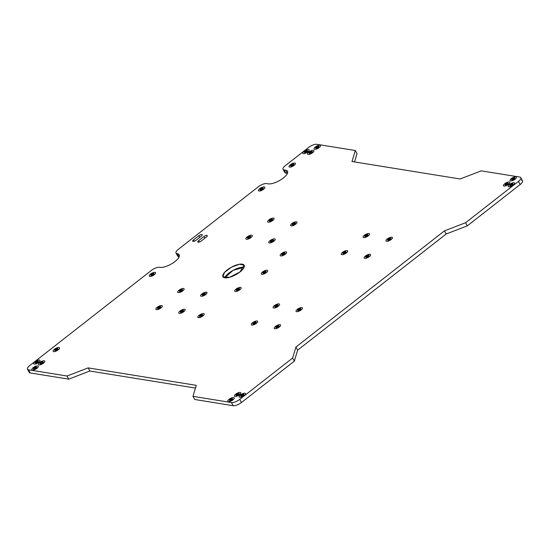 <?xml version="1.0" encoding="UTF-8"?>
<svg xmlns="http://www.w3.org/2000/svg" width="550" height="550" viewBox="0 0 550 550"><rect width="100%" height="100%" fill="white"/><g stroke="black" fill="none" stroke-linecap="round" stroke-linejoin="round"><path stroke-width="0.82" d="M285.381 165.612L308.529 147.503A6.641 2.393 151.5 0 1 316.834 144.306A6.641 2.393 -28.5 0 0 308.529 147.503L285.381 165.612A6.641 2.393 -28.5 0 0 284.075 169.929A6.641 2.393 151.5 0 1 283.044 169.338A6.641 2.393 151.5 0 1 285.381 165.612M357.026 153.663L354.53 161.934L357.026 153.663L355.321 150.521L316.834 144.306L355.321 150.521L357.026 153.663M521.469 180.201A6.641 2.393 151.5 0 1 520.163 184.525L467.308 225.864L446.174 233.998L297.646 350.157L294.326 361.158L241.471 402.497A6.641 2.393 151.5 0 1 233.166 405.694L194.679 399.479L233.166 405.694A6.641 2.393 -28.5 0 0 241.471 402.497L294.326 361.158L297.646 350.157L446.174 233.998L467.308 225.864L520.163 184.525A6.641 2.393 -28.5 0 0 522.5 180.792L520.795 177.65A6.641 2.393 151.5 0 1 518.457 181.383A6.641 2.393 -28.5 0 0 519.764 177.059L481.277 170.851L460.144 178.977L352 161.521L355.321 150.521L352 161.521L460.144 178.977L481.277 170.851L519.764 177.059A6.641 2.393 151.5 0 1 520.795 177.65M283.044 169.338L284.749 172.48A6.641 2.393 -28.5 0 0 285.78 173.071L287.368 173.333A12.072 4.345 151.5 0 1 287.451 173.346A12.072 4.345 -28.5 0 0 287.368 173.333L285.78 173.071L284.075 169.929L285.663 170.191A12.072 4.345 151.5 0 1 283.291 178.049A12.072 4.345 151.5 0 1 268.194 183.851L266.599 183.597A6.641 2.393 -28.5 0 0 258.294 186.794L178.358 249.315A6.641 2.393 -28.5 0 0 177.052 253.633L177.368 253.688A12.072 4.345 151.5 0 1 174.996 261.546A12.072 4.345 151.5 0 1 159.899 267.355L159.576 267.3A6.641 2.393 -28.5 0 0 151.271 270.497L29.837 365.475A6.641 2.393 -28.5 0 0 28.531 369.799A6.641 2.393 151.5 0 1 27.5 369.208L29.205 372.35A6.641 2.393 -28.5 0 0 30.236 372.941L68.722 379.149L89.856 371.023L195.47 388.066L89.856 371.023L68.722 379.149L30.236 372.941A6.641 2.393 151.5 0 1 29.274 371.161M27.5 369.208A6.641 2.393 151.5 0 1 29.837 365.475L151.271 270.497A6.641 2.393 151.5 0 1 159.576 267.3L159.899 267.355A12.072 4.345 -28.5 0 0 172.954 263.003A12.072 4.345 -28.5 0 0 179.238 254.76A12.072 4.345 -28.5 0 0 177.368 253.688L179.073 256.829L177.052 253.633A6.641 2.393 151.5 0 1 176.021 253.048L177.726 256.19A6.641 2.393 -28.5 0 0 178.757 256.774L179.073 256.829A12.072 4.345 151.5 0 1 179.156 256.843A12.072 4.345 -28.5 0 0 179.073 256.829L178.757 256.774A6.641 2.393 151.5 0 1 177.794 255.001M176.021 253.048A6.641 2.393 151.5 0 1 178.358 249.315L258.294 186.794A6.641 2.393 151.5 0 1 266.599 183.597L268.194 183.851A12.072 4.345 -28.5 0 0 281.249 179.499A12.072 4.345 -28.5 0 0 287.533 171.263A12.072 4.345 -28.5 0 0 285.663 170.191L287.368 173.333L285.663 170.191L284.075 169.929L285.78 173.071A6.641 2.393 151.5 0 1 284.817 171.297M244.042 267.314A12.072 4.345 -28.5 0 0 233.152 270.318A12.072 4.345 -28.5 0 0 224.702 277.812L233.152 270.318L244.042 267.314M88.151 367.881L196.295 385.337L192.974 396.337L231.461 402.552A6.641 2.393 -28.5 0 0 239.759 399.355L292.621 358.016L295.941 347.016L444.469 230.856L465.603 222.722L518.457 181.383L520.163 184.525L518.457 181.383L465.603 222.722L467.308 225.864L465.603 222.722L444.469 230.856L446.174 233.998L444.469 230.856L295.941 347.016L297.646 350.157L295.941 347.016L292.621 358.016L294.326 361.158L292.621 358.016L239.759 399.355L241.471 402.497L239.759 399.355A6.641 2.393 151.5 0 1 231.461 402.552L233.166 405.694L231.461 402.552L192.974 396.337L194.679 399.479L192.974 396.337L196.295 385.337L88.151 367.881L67.017 376.007L88.151 367.881L89.856 371.023L88.151 367.881M28.531 369.799L67.017 376.007L28.531 369.799L30.236 372.941L28.531 369.799M38.775 362.381A3.623 1.306 151.5 0 1 33.639 363.694A3.623 1.306 151.5 0 1 38.184 360.147A3.623 1.306 151.5 0 1 38.775 362.381A3.623 1.306 -28.5 0 0 38.184 360.147A3.623 1.306 -28.5 0 0 33.639 363.694A3.623 1.306 -28.5 0 0 38.775 362.381M43.546 363.151A3.623 1.306 151.5 0 1 38.411 364.464A3.623 1.306 151.5 0 1 42.955 360.917A3.623 1.306 151.5 0 1 43.546 363.151A3.623 1.306 -28.5 0 0 42.955 360.917A3.623 1.306 -28.5 0 0 38.411 364.464A3.623 1.306 -28.5 0 0 43.546 363.151M58.238 349.862A3.623 1.306 151.5 0 1 53.102 351.175A3.623 1.306 151.5 0 1 57.647 347.627A3.623 1.306 151.5 0 1 58.238 349.862A3.623 1.306 -28.5 0 0 57.647 347.627A3.623 1.306 -28.5 0 0 53.102 351.175A3.623 1.306 -28.5 0 0 58.238 349.862M154.337 274.697A3.623 1.306 151.5 0 1 149.208 276.011A3.623 1.306 151.5 0 1 153.746 272.463A3.623 1.306 151.5 0 1 154.337 274.697A3.623 1.306 -28.5 0 0 153.746 272.463A3.623 1.306 -28.5 0 0 149.208 276.011A3.623 1.306 -28.5 0 0 154.337 274.697M182.82 290.84A3.623 1.306 151.5 0 1 177.691 292.153A3.623 1.306 151.5 0 1 182.229 288.599A3.623 1.306 151.5 0 1 182.82 290.84A3.623 1.306 -28.5 0 0 182.229 288.599A3.623 1.306 -28.5 0 0 177.691 292.153A3.623 1.306 -28.5 0 0 182.82 290.84M160.978 307.918A3.623 1.306 151.5 0 1 155.849 309.231A3.623 1.306 151.5 0 1 160.387 305.683A3.623 1.306 151.5 0 1 160.978 307.918A3.623 1.306 -28.5 0 0 160.387 305.683A3.623 1.306 -28.5 0 0 155.849 309.231A3.623 1.306 -28.5 0 0 160.978 307.918M285.292 254.21A3.623 1.306 151.5 0 1 280.163 255.523A3.623 1.306 151.5 0 1 284.701 251.969A3.623 1.306 151.5 0 1 285.292 254.21A3.623 1.306 -28.5 0 0 284.701 251.969A3.623 1.306 -28.5 0 0 280.163 255.523A3.623 1.306 -28.5 0 0 285.292 254.21M203.899 236.534A2.413 0.866 151.5 0 1 206.917 235.379A2.413 0.866 151.5 0 1 206.442 236.947L201.204 241.051A2.413 0.866 151.5 0 1 198.186 242.206A2.413 0.866 151.5 0 1 198.66 240.639L203.899 236.534L198.66 240.639L199.409 242.021L198.66 240.639A2.413 0.866 -28.5 0 0 197.808 241.993A2.413 0.866 -28.5 0 0 201.204 241.051L206.442 236.947A2.413 0.866 -28.5 0 0 207.295 235.593A2.413 0.866 -28.5 0 0 203.899 236.534L204.813 238.226L203.899 236.534M239.862 289.74A3.623 1.306 151.5 0 1 234.733 291.053A3.623 1.306 151.5 0 1 239.271 287.506A3.623 1.306 151.5 0 1 239.862 289.74A3.623 1.306 -28.5 0 0 239.271 287.506A3.623 1.306 -28.5 0 0 234.733 291.053A3.623 1.306 -28.5 0 0 239.862 289.74M239.883 272.023A12.072 4.345 151.5 0 1 222.771 276.396A12.072 4.345 151.5 0 1 237.903 264.564A12.072 4.345 151.5 0 1 239.883 272.023L244.124 265.238L239.553 264.22L231.447 267.176L224.551 272.367L222.915 276.753L229.57 277.31L239.883 272.023M183.879 311.616A3.623 1.306 151.5 0 1 178.75 312.929A3.623 1.306 151.5 0 1 183.288 309.375A3.623 1.306 151.5 0 1 183.879 311.616A3.623 1.306 -28.5 0 0 183.288 309.375A3.623 1.306 -28.5 0 0 178.75 312.929A3.623 1.306 -28.5 0 0 183.879 311.616M202.929 315.927A3.623 1.306 151.5 0 1 197.794 317.24A3.623 1.306 151.5 0 1 202.331 313.686A3.623 1.306 151.5 0 1 202.929 315.927A3.623 1.306 -28.5 0 0 202.331 313.686A3.623 1.306 -28.5 0 0 197.794 317.24A3.623 1.306 -28.5 0 0 202.929 315.927M205.721 294.532A3.623 1.306 151.5 0 1 200.592 295.845A3.623 1.306 151.5 0 1 205.129 292.298A3.623 1.306 151.5 0 1 205.721 294.532A3.623 1.306 -28.5 0 0 205.129 292.298A3.623 1.306 -28.5 0 0 200.592 295.845A3.623 1.306 -28.5 0 0 205.721 294.532M198.811 235.716A2.413 0.866 151.5 0 1 201.829 234.554A2.413 0.866 151.5 0 1 201.355 236.129L196.116 240.226A2.413 0.866 151.5 0 1 193.091 241.388A2.413 0.866 151.5 0 1 193.572 239.814L198.811 235.716L193.572 239.814L194.322 241.202L193.572 239.814A2.413 0.866 -28.5 0 0 192.72 241.175A2.413 0.866 -28.5 0 0 196.116 240.226L201.355 236.129A2.413 0.866 -28.5 0 0 202.208 234.768A2.413 0.866 -28.5 0 0 198.811 235.716L199.726 237.401L198.811 235.716M266.393 272.587A3.623 1.306 151.5 0 1 261.264 273.9A3.623 1.306 151.5 0 1 265.801 270.353A3.623 1.306 151.5 0 1 266.393 272.587A3.623 1.306 -28.5 0 0 265.801 270.353A3.623 1.306 -28.5 0 0 261.264 273.9A3.623 1.306 -28.5 0 0 266.393 272.587M36.994 368.28A3.623 1.306 151.5 0 1 31.859 369.593A3.623 1.306 151.5 0 1 36.403 366.039A3.623 1.306 151.5 0 1 36.994 368.28A3.623 1.306 -28.5 0 0 36.403 366.039A3.623 1.306 -28.5 0 0 31.859 369.593A3.623 1.306 -28.5 0 0 36.994 368.28M232.925 399.905A3.623 1.306 151.5 0 1 227.796 401.218A3.623 1.306 151.5 0 1 232.334 397.664A3.623 1.306 151.5 0 1 232.925 399.905A3.623 1.306 -28.5 0 0 232.334 397.664A3.623 1.306 -28.5 0 0 227.796 401.218A3.623 1.306 -28.5 0 0 232.925 399.905M239.477 394.776A3.623 1.306 151.5 0 1 234.348 396.089A3.623 1.306 151.5 0 1 238.886 392.542A3.623 1.306 151.5 0 1 239.477 394.776A3.623 1.306 -28.5 0 0 238.886 392.542A3.623 1.306 -28.5 0 0 234.348 396.089A3.623 1.306 -28.5 0 0 239.477 394.776M256.403 323.317A3.623 1.306 151.5 0 1 251.268 324.631A3.623 1.306 151.5 0 1 255.812 321.083A3.623 1.306 151.5 0 1 256.403 323.317A3.623 1.306 -28.5 0 0 255.812 321.083A3.623 1.306 -28.5 0 0 251.268 324.631A3.623 1.306 -28.5 0 0 256.403 323.317M279.304 327.016A3.623 1.306 151.5 0 1 274.168 328.329A3.623 1.306 151.5 0 1 278.712 324.782A3.623 1.306 151.5 0 1 279.304 327.016A3.623 1.306 -28.5 0 0 278.712 324.782A3.623 1.306 -28.5 0 0 274.168 328.329A3.623 1.306 -28.5 0 0 279.304 327.016M278.245 306.24A3.623 1.306 151.5 0 1 273.109 307.553A3.623 1.306 151.5 0 1 277.647 303.999A3.623 1.306 151.5 0 1 278.245 306.24A3.623 1.306 -28.5 0 0 277.647 303.999A3.623 1.306 -28.5 0 0 273.109 307.553A3.623 1.306 -28.5 0 0 278.245 306.24M301.146 309.932A3.623 1.306 151.5 0 1 296.01 311.245A3.623 1.306 151.5 0 1 300.554 307.697A3.623 1.306 151.5 0 1 301.146 309.932A3.623 1.306 -28.5 0 0 300.554 307.697A3.623 1.306 -28.5 0 0 296.01 311.245A3.623 1.306 -28.5 0 0 301.146 309.932M263.546 189.289A3.623 1.306 151.5 0 1 258.418 190.603A3.623 1.306 151.5 0 1 262.955 187.048A3.623 1.306 151.5 0 1 263.546 189.289A3.623 1.306 -28.5 0 0 262.955 187.048A3.623 1.306 -28.5 0 0 258.418 190.603A3.623 1.306 -28.5 0 0 263.546 189.289M273.866 241.237A3.623 1.306 151.5 0 1 268.737 242.55A3.623 1.306 151.5 0 1 273.274 238.996A3.623 1.306 151.5 0 1 273.866 241.237A3.623 1.306 -28.5 0 0 273.274 238.996A3.623 1.306 -28.5 0 0 268.737 242.55A3.623 1.306 -28.5 0 0 273.866 241.237M250.965 237.538A3.623 1.306 151.5 0 1 245.836 238.851A3.623 1.306 151.5 0 1 250.374 235.304A3.623 1.306 151.5 0 1 250.965 237.538A3.623 1.306 -28.5 0 0 250.374 235.304A3.623 1.306 -28.5 0 0 245.836 238.851A3.623 1.306 -28.5 0 0 250.965 237.538M272.807 220.454A3.623 1.306 151.5 0 1 267.678 221.774A3.623 1.306 151.5 0 1 272.216 218.219A3.623 1.306 151.5 0 1 272.807 220.454A3.623 1.306 -28.5 0 0 272.216 218.219A3.623 1.306 -28.5 0 0 267.678 221.774A3.623 1.306 -28.5 0 0 272.807 220.454M295.707 224.153A3.623 1.306 151.5 0 1 290.579 225.466A3.623 1.306 151.5 0 1 295.116 221.918A3.623 1.306 151.5 0 1 295.707 224.153A3.623 1.306 -28.5 0 0 295.116 221.918A3.623 1.306 -28.5 0 0 290.579 225.466A3.623 1.306 -28.5 0 0 295.707 224.153M368.232 235.861A3.623 1.306 151.5 0 1 363.096 237.174A3.623 1.306 151.5 0 1 367.634 233.619A3.623 1.306 151.5 0 1 368.232 235.861A3.623 1.306 -28.5 0 0 367.634 233.619A3.623 1.306 -28.5 0 0 363.096 237.174A3.623 1.306 -28.5 0 0 368.232 235.861M346.39 252.938A3.623 1.306 151.5 0 1 341.254 254.251A3.623 1.306 151.5 0 1 345.799 250.704A3.623 1.306 151.5 0 1 346.39 252.938A3.623 1.306 -28.5 0 0 345.799 250.704A3.623 1.306 -28.5 0 0 341.254 254.251A3.623 1.306 -28.5 0 0 346.39 252.938M391.132 239.553A3.623 1.306 151.5 0 1 385.997 240.866A3.623 1.306 151.5 0 1 390.541 237.318A3.623 1.306 151.5 0 1 391.132 239.553A3.623 1.306 -28.5 0 0 390.541 237.318A3.623 1.306 -28.5 0 0 385.997 240.866A3.623 1.306 -28.5 0 0 391.132 239.553M369.291 256.637A3.623 1.306 151.5 0 1 364.155 257.95A3.623 1.306 151.5 0 1 368.699 254.403A3.623 1.306 151.5 0 1 369.291 256.637A3.623 1.306 -28.5 0 0 368.699 254.403A3.623 1.306 -28.5 0 0 364.155 257.95A3.623 1.306 -28.5 0 0 369.291 256.637M508.564 184.319A3.623 1.306 151.5 0 1 503.436 185.632A3.623 1.306 151.5 0 1 507.973 182.084A3.623 1.306 151.5 0 1 508.564 184.319A3.623 1.306 -28.5 0 0 507.973 182.084A3.623 1.306 -28.5 0 0 503.436 185.632A3.623 1.306 -28.5 0 0 508.564 184.319M307.863 151.924A3.623 1.306 151.5 0 1 302.727 153.237A3.623 1.306 151.5 0 1 307.271 149.689A3.623 1.306 151.5 0 1 307.863 151.924A3.623 1.306 -28.5 0 0 307.271 149.689A3.623 1.306 -28.5 0 0 302.727 153.237A3.623 1.306 -28.5 0 0 307.863 151.924M312.634 152.694A3.623 1.306 151.5 0 1 307.498 154.007A3.623 1.306 151.5 0 1 312.043 150.459A3.623 1.306 151.5 0 1 312.634 152.694A3.623 1.306 -28.5 0 0 312.043 150.459A3.623 1.306 -28.5 0 0 307.498 154.007A3.623 1.306 -28.5 0 0 312.634 152.694M294.126 165.371A3.623 1.306 151.5 0 1 288.991 166.684A3.623 1.306 151.5 0 1 293.535 163.137A3.623 1.306 151.5 0 1 294.126 165.371A3.623 1.306 -28.5 0 0 293.535 163.137A3.623 1.306 -28.5 0 0 288.991 166.684A3.623 1.306 -28.5 0 0 294.126 165.371M513.336 185.089A3.623 1.306 151.5 0 1 508.207 186.402A3.623 1.306 151.5 0 1 512.744 182.854A3.623 1.306 151.5 0 1 513.336 185.089A3.623 1.306 -28.5 0 0 512.744 182.854A3.623 1.306 -28.5 0 0 508.207 186.402A3.623 1.306 -28.5 0 0 513.336 185.089M244.248 395.546A3.623 1.306 151.5 0 1 239.119 396.859A3.623 1.306 151.5 0 1 243.657 393.312A3.623 1.306 151.5 0 1 244.248 395.546A3.623 1.306 -28.5 0 0 243.657 393.312A3.623 1.306 -28.5 0 0 239.119 396.859A3.623 1.306 -28.5 0 0 244.248 395.546M319.186 147.572A3.623 1.306 151.5 0 1 314.05 148.885A3.623 1.306 151.5 0 1 318.594 145.338A3.623 1.306 151.5 0 1 319.186 147.572A3.623 1.306 -28.5 0 0 318.594 145.338A3.623 1.306 -28.5 0 0 314.05 148.885A3.623 1.306 -28.5 0 0 319.186 147.572M515.116 179.197A3.623 1.306 151.5 0 1 509.987 180.51A3.623 1.306 151.5 0 1 514.525 176.962A3.623 1.306 151.5 0 1 515.116 179.197A3.623 1.306 -28.5 0 0 514.525 176.962A3.623 1.306 -28.5 0 0 509.987 180.51A3.623 1.306 -28.5 0 0 515.116 179.197M68.722 379.149L67.017 376.007L68.722 379.149M37.819 362.23A1.808 0.653 151.5 0 1 35.255 362.883A1.808 0.653 151.5 0 1 37.524 361.109A1.808 0.653 151.5 0 1 37.819 362.23A1.808 0.653 -28.5 0 0 37.524 361.109A1.808 0.653 -28.5 0 0 35.255 362.883A1.808 0.653 -28.5 0 0 37.819 362.23M42.591 363A1.808 0.653 151.5 0 1 40.026 363.653A1.808 0.653 151.5 0 1 42.295 361.879A1.808 0.653 151.5 0 1 42.591 363A1.808 0.653 -28.5 0 0 42.295 361.879A1.808 0.653 -28.5 0 0 40.026 363.653A1.808 0.653 -28.5 0 0 42.591 363M57.282 349.711A1.808 0.653 151.5 0 1 54.718 350.364A1.808 0.653 151.5 0 1 56.987 348.59A1.808 0.653 151.5 0 1 57.282 349.711A1.808 0.653 -28.5 0 0 56.987 348.59A1.808 0.653 -28.5 0 0 54.718 350.364A1.808 0.653 -28.5 0 0 57.282 349.711M153.388 274.546A1.808 0.653 151.5 0 1 150.817 275.199A1.808 0.653 151.5 0 1 153.086 273.426A1.808 0.653 151.5 0 1 153.388 274.546A1.808 0.653 -28.5 0 0 153.086 273.426A1.808 0.653 -28.5 0 0 150.817 275.199A1.808 0.653 -28.5 0 0 153.388 274.546M181.864 290.682A1.808 0.653 151.5 0 1 179.3 291.342A1.808 0.653 151.5 0 1 181.569 289.561A1.808 0.653 151.5 0 1 181.864 290.682A1.808 0.653 -28.5 0 0 181.569 289.561A1.808 0.653 -28.5 0 0 179.3 291.342A1.808 0.653 -28.5 0 0 181.864 290.682M160.022 307.766A1.808 0.653 151.5 0 1 157.458 308.419A1.808 0.653 151.5 0 1 159.727 306.646A1.808 0.653 151.5 0 1 160.022 307.766A1.808 0.653 -28.5 0 0 159.727 306.646A1.808 0.653 -28.5 0 0 157.458 308.419A1.808 0.653 -28.5 0 0 160.022 307.766M284.336 254.052A1.808 0.653 151.5 0 1 281.772 254.712A1.808 0.653 151.5 0 1 284.041 252.938A1.808 0.653 151.5 0 1 284.336 254.052A1.808 0.653 -28.5 0 0 284.041 252.938A1.808 0.653 -28.5 0 0 281.772 254.712A1.808 0.653 -28.5 0 0 284.336 254.052M238.906 289.589A1.808 0.653 151.5 0 1 236.342 290.242A1.808 0.653 151.5 0 1 238.611 288.468A1.808 0.653 151.5 0 1 238.906 289.589A1.808 0.653 -28.5 0 0 238.611 288.468A1.808 0.653 -28.5 0 0 236.342 290.242A1.808 0.653 -28.5 0 0 238.906 289.589M182.93 311.465A1.808 0.653 151.5 0 1 180.359 312.118A1.808 0.653 151.5 0 1 182.627 310.344A1.808 0.653 151.5 0 1 182.93 311.465A1.808 0.653 -28.5 0 0 182.627 310.344A1.808 0.653 -28.5 0 0 180.359 312.118A1.808 0.653 -28.5 0 0 182.93 311.465M201.974 315.776A1.808 0.653 151.5 0 1 199.409 316.429A1.808 0.653 151.5 0 1 201.678 314.655A1.808 0.653 151.5 0 1 201.974 315.776A1.808 0.653 -28.5 0 0 201.678 314.655A1.808 0.653 -28.5 0 0 199.409 316.429A1.808 0.653 -28.5 0 0 201.974 315.776M204.765 294.381A1.808 0.653 151.5 0 1 202.201 295.034A1.808 0.653 151.5 0 1 204.469 293.26A1.808 0.653 151.5 0 1 204.765 294.381A1.808 0.653 -28.5 0 0 204.469 293.26A1.808 0.653 -28.5 0 0 202.201 295.034A1.808 0.653 -28.5 0 0 204.765 294.381M265.444 272.436A1.808 0.653 151.5 0 1 262.873 273.096A1.808 0.653 151.5 0 1 265.141 271.315A1.808 0.653 151.5 0 1 265.444 272.436A1.808 0.653 -28.5 0 0 265.141 271.315A1.808 0.653 -28.5 0 0 262.873 273.096A1.808 0.653 -28.5 0 0 265.444 272.436M36.039 368.122A1.808 0.653 151.5 0 1 33.474 368.782A1.808 0.653 151.5 0 1 35.743 367.008A1.808 0.653 151.5 0 1 36.039 368.122A1.808 0.653 -28.5 0 0 35.743 367.008A1.808 0.653 -28.5 0 0 33.474 368.782A1.808 0.653 -28.5 0 0 36.039 368.122M231.969 399.747A1.808 0.653 151.5 0 1 229.405 400.407A1.808 0.653 151.5 0 1 231.674 398.626A1.808 0.653 151.5 0 1 231.969 399.747A1.808 0.653 -28.5 0 0 231.674 398.626A1.808 0.653 -28.5 0 0 229.405 400.407A1.808 0.653 -28.5 0 0 231.969 399.747M238.521 394.625A1.808 0.653 151.5 0 1 235.957 395.278A1.808 0.653 151.5 0 1 238.226 393.504A1.808 0.653 151.5 0 1 238.521 394.625A1.808 0.653 -28.5 0 0 238.226 393.504A1.808 0.653 -28.5 0 0 235.957 395.278A1.808 0.653 -28.5 0 0 238.521 394.625M255.447 323.166A1.808 0.653 151.5 0 1 252.883 323.826A1.808 0.653 151.5 0 1 255.152 322.046A1.808 0.653 151.5 0 1 255.447 323.166A1.808 0.653 -28.5 0 0 255.152 322.046A1.808 0.653 -28.5 0 0 252.883 323.826A1.808 0.653 -28.5 0 0 255.447 323.166M278.348 326.865A1.808 0.653 151.5 0 1 275.784 327.518A1.808 0.653 151.5 0 1 278.053 325.744A1.808 0.653 151.5 0 1 278.348 326.865A1.808 0.653 -28.5 0 0 278.053 325.744A1.808 0.653 -28.5 0 0 275.784 327.518A1.808 0.653 -28.5 0 0 278.348 326.865M277.289 306.082A1.808 0.653 151.5 0 1 274.725 306.742A1.808 0.653 151.5 0 1 276.994 304.968A1.808 0.653 151.5 0 1 277.289 306.082A1.808 0.653 -28.5 0 0 276.994 304.968A1.808 0.653 -28.5 0 0 274.725 306.742A1.808 0.653 -28.5 0 0 277.289 306.082M300.19 309.781A1.808 0.653 151.5 0 1 297.626 310.441A1.808 0.653 151.5 0 1 299.894 308.66A1.808 0.653 151.5 0 1 300.19 309.781A1.808 0.653 -28.5 0 0 299.894 308.66A1.808 0.653 -28.5 0 0 297.626 310.441A1.808 0.653 -28.5 0 0 300.19 309.781M262.591 189.131A1.808 0.653 151.5 0 1 260.026 189.791A1.808 0.653 151.5 0 1 262.295 188.018A1.808 0.653 151.5 0 1 262.591 189.131A1.808 0.653 -28.5 0 0 262.295 188.018A1.808 0.653 -28.5 0 0 260.026 189.791A1.808 0.653 -28.5 0 0 262.591 189.131M272.917 241.079A1.808 0.653 151.5 0 1 270.346 241.739A1.808 0.653 151.5 0 1 272.614 239.965A1.808 0.653 151.5 0 1 272.917 241.079A1.808 0.653 -28.5 0 0 272.614 239.965A1.808 0.653 -28.5 0 0 270.346 241.739A1.808 0.653 -28.5 0 0 272.917 241.079M250.009 237.387A1.808 0.653 151.5 0 1 247.445 238.04A1.808 0.653 151.5 0 1 249.714 236.266A1.808 0.653 151.5 0 1 250.009 237.387A1.808 0.653 -28.5 0 0 249.714 236.266A1.808 0.653 -28.5 0 0 247.445 238.04A1.808 0.653 -28.5 0 0 250.009 237.387M271.851 220.303A1.808 0.653 151.5 0 1 269.287 220.962A1.808 0.653 151.5 0 1 271.556 219.182A1.808 0.653 151.5 0 1 271.851 220.303A1.808 0.653 -28.5 0 0 271.556 219.182A1.808 0.653 -28.5 0 0 269.287 220.962A1.808 0.653 -28.5 0 0 271.851 220.303M294.759 224.001A1.808 0.653 151.5 0 1 292.188 224.654A1.808 0.653 151.5 0 1 294.456 222.881A1.808 0.653 151.5 0 1 294.759 224.001A1.808 0.653 -28.5 0 0 294.456 222.881A1.808 0.653 -28.5 0 0 292.188 224.654A1.808 0.653 -28.5 0 0 294.759 224.001M367.276 235.702A1.808 0.653 151.5 0 1 364.712 236.363A1.808 0.653 151.5 0 1 366.981 234.589A1.808 0.653 151.5 0 1 367.276 235.702A1.808 0.653 -28.5 0 0 366.981 234.589A1.808 0.653 -28.5 0 0 364.712 236.363A1.808 0.653 -28.5 0 0 367.276 235.702M345.434 252.787A1.808 0.653 151.5 0 1 342.87 253.447A1.808 0.653 151.5 0 1 345.139 251.666A1.808 0.653 151.5 0 1 345.434 252.787A1.808 0.653 -28.5 0 0 345.139 251.666A1.808 0.653 -28.5 0 0 342.87 253.447A1.808 0.653 -28.5 0 0 345.434 252.787M390.177 239.401A1.808 0.653 151.5 0 1 387.612 240.054A1.808 0.653 151.5 0 1 389.881 238.281A1.808 0.653 151.5 0 1 390.177 239.401A1.808 0.653 -28.5 0 0 389.881 238.281A1.808 0.653 -28.5 0 0 387.612 240.054A1.808 0.653 -28.5 0 0 390.177 239.401M368.335 256.486A1.808 0.653 151.5 0 1 365.771 257.139A1.808 0.653 151.5 0 1 368.039 255.365A1.808 0.653 151.5 0 1 368.335 256.486A1.808 0.653 -28.5 0 0 368.039 255.365A1.808 0.653 -28.5 0 0 365.771 257.139A1.808 0.653 -28.5 0 0 368.335 256.486M507.609 184.167A1.808 0.653 151.5 0 1 505.044 184.821A1.808 0.653 151.5 0 1 507.313 183.047A1.808 0.653 151.5 0 1 507.609 184.167A1.808 0.653 -28.5 0 0 507.313 183.047A1.808 0.653 -28.5 0 0 505.044 184.821A1.808 0.653 -28.5 0 0 507.609 184.167M306.907 151.772A1.808 0.653 151.5 0 1 304.343 152.433A1.808 0.653 151.5 0 1 306.611 150.652A1.808 0.653 151.5 0 1 306.907 151.772A1.808 0.653 -28.5 0 0 306.611 150.652A1.808 0.653 -28.5 0 0 304.343 152.433A1.808 0.653 -28.5 0 0 306.907 151.772M311.678 152.542A1.808 0.653 151.5 0 1 309.114 153.203A1.808 0.653 151.5 0 1 311.382 151.422A1.808 0.653 151.5 0 1 311.678 152.542A1.808 0.653 -28.5 0 0 311.382 151.422A1.808 0.653 -28.5 0 0 309.114 153.203A1.808 0.653 -28.5 0 0 311.678 152.542M293.171 165.22A1.808 0.653 151.5 0 1 290.606 165.873A1.808 0.653 151.5 0 1 292.875 164.099A1.808 0.653 151.5 0 1 293.171 165.22A1.808 0.653 -28.5 0 0 292.875 164.099A1.808 0.653 -28.5 0 0 290.606 165.873A1.808 0.653 -28.5 0 0 293.171 165.22M512.38 184.938A1.808 0.653 151.5 0 1 509.816 185.591A1.808 0.653 151.5 0 1 512.084 183.817A1.808 0.653 151.5 0 1 512.38 184.938A1.808 0.653 -28.5 0 0 512.084 183.817A1.808 0.653 -28.5 0 0 509.816 185.591A1.808 0.653 -28.5 0 0 512.38 184.938M243.292 395.395A1.808 0.653 151.5 0 1 240.728 396.048A1.808 0.653 151.5 0 1 242.997 394.274A1.808 0.653 151.5 0 1 243.292 395.395A1.808 0.653 -28.5 0 0 242.997 394.274A1.808 0.653 -28.5 0 0 240.728 396.048A1.808 0.653 -28.5 0 0 243.292 395.395M318.23 147.421A1.808 0.653 151.5 0 1 315.666 148.074A1.808 0.653 151.5 0 1 317.934 146.3A1.808 0.653 151.5 0 1 318.23 147.421A1.808 0.653 -28.5 0 0 317.934 146.3A1.808 0.653 -28.5 0 0 315.666 148.074A1.808 0.653 -28.5 0 0 318.23 147.421M514.161 179.046A1.808 0.653 151.5 0 1 511.596 179.699A1.808 0.653 151.5 0 1 513.865 177.925A1.808 0.653 151.5 0 1 514.161 179.046A1.808 0.653 -28.5 0 0 513.865 177.925A1.808 0.653 -28.5 0 0 511.596 179.699A1.808 0.653 -28.5 0 0 514.161 179.046M37.661 362.203A1.506 0.543 151.5 0 1 35.523 362.752A1.506 0.543 151.5 0 1 37.414 361.274A1.506 0.543 151.5 0 1 37.661 362.203L38.191 361.357L35.544 362.794L37.661 362.203M42.432 362.973A1.506 0.543 151.5 0 1 40.294 363.522A1.506 0.543 151.5 0 1 42.185 362.044A1.506 0.543 151.5 0 1 42.432 362.973L42.962 362.127L40.315 363.564L42.432 362.973M57.124 349.683A1.506 0.543 151.5 0 1 54.986 350.233A1.506 0.543 151.5 0 1 56.877 348.748A1.506 0.543 151.5 0 1 57.124 349.683L57.654 348.837L55 350.274L57.124 349.683M153.223 274.519A1.506 0.543 151.5 0 1 151.085 275.069A1.506 0.543 151.5 0 1 152.983 273.591A1.506 0.543 151.5 0 1 153.223 274.519L153.759 273.673L151.106 275.11L153.223 274.519M181.706 290.654A1.506 0.543 151.5 0 1 179.568 291.204A1.506 0.543 151.5 0 1 181.459 289.726A1.506 0.543 151.5 0 1 181.706 290.654L182.236 289.809L179.589 291.246L181.706 290.654M159.864 307.739A1.506 0.543 151.5 0 1 157.726 308.289A1.506 0.543 151.5 0 1 159.617 306.811A1.506 0.543 151.5 0 1 159.864 307.739L160.401 306.893L157.747 308.33L159.864 307.739M284.178 254.031A1.506 0.543 151.5 0 1 282.04 254.574A1.506 0.543 151.5 0 1 283.931 253.096A1.506 0.543 151.5 0 1 284.178 254.031L284.707 253.179L282.061 254.623L284.178 254.031M238.748 289.561A1.506 0.543 151.5 0 1 236.61 290.104A1.506 0.543 151.5 0 1 238.501 288.626A1.506 0.543 151.5 0 1 238.748 289.561L239.278 288.709L236.631 290.153L238.748 289.561M182.765 311.438A1.506 0.543 151.5 0 1 180.627 311.981A1.506 0.543 151.5 0 1 182.518 310.502A1.506 0.543 151.5 0 1 182.765 311.438L183.301 310.585L180.647 312.029L182.765 311.438M201.816 315.748A1.506 0.543 151.5 0 1 199.678 316.291A1.506 0.543 151.5 0 1 201.568 314.813A1.506 0.543 151.5 0 1 201.816 315.748L202.345 314.896L199.691 316.339L201.816 315.748M204.607 294.353A1.506 0.543 151.5 0 1 202.469 294.903A1.506 0.543 151.5 0 1 204.359 293.418A1.506 0.543 151.5 0 1 204.607 294.353L205.143 293.507L202.489 294.944L204.607 294.353M265.279 272.408A1.506 0.543 151.5 0 1 263.141 272.958A1.506 0.543 151.5 0 1 265.031 271.48A1.506 0.543 151.5 0 1 265.279 272.408L265.815 271.562L263.161 272.999L265.279 272.408M35.881 368.101A1.506 0.543 151.5 0 1 33.742 368.644A1.506 0.543 151.5 0 1 35.633 367.166A1.506 0.543 151.5 0 1 35.881 368.101L36.41 367.249L33.756 368.692L35.881 368.101M231.811 399.719A1.506 0.543 151.5 0 1 229.673 400.269A1.506 0.543 151.5 0 1 231.564 398.791A1.506 0.543 151.5 0 1 231.811 399.719L232.341 398.874L229.694 400.311L231.811 399.719M238.363 394.598A1.506 0.543 151.5 0 1 236.225 395.147A1.506 0.543 151.5 0 1 238.116 393.663A1.506 0.543 151.5 0 1 238.363 394.598L238.893 393.752L236.246 395.189L238.363 394.598M255.289 323.139A1.506 0.543 151.5 0 1 253.151 323.689A1.506 0.543 151.5 0 1 255.042 322.211A1.506 0.543 151.5 0 1 255.289 323.139L255.819 322.293L253.165 323.73L255.289 323.139M278.19 326.837A1.506 0.543 151.5 0 1 276.052 327.387A1.506 0.543 151.5 0 1 277.942 325.903A1.506 0.543 151.5 0 1 278.19 326.837L278.719 325.992L276.066 327.429L278.19 326.837M277.131 306.061A1.506 0.543 151.5 0 1 274.993 306.604A1.506 0.543 151.5 0 1 276.884 305.126A1.506 0.543 151.5 0 1 277.131 306.061L277.661 305.209L275.007 306.653L277.131 306.061M300.032 309.753A1.506 0.543 151.5 0 1 297.894 310.303A1.506 0.543 151.5 0 1 299.784 308.825A1.506 0.543 151.5 0 1 300.032 309.753L300.561 308.907L297.907 310.344L300.032 309.753M262.433 189.111A1.506 0.543 151.5 0 1 260.294 189.654A1.506 0.543 151.5 0 1 262.185 188.176A1.506 0.543 151.5 0 1 262.433 189.111L262.962 188.258L260.315 189.702L262.433 189.111M272.752 241.058A1.506 0.543 151.5 0 1 270.614 241.601A1.506 0.543 151.5 0 1 272.504 240.123A1.506 0.543 151.5 0 1 272.752 241.058L273.288 240.206L270.634 241.649L272.752 241.058M249.851 237.359A1.506 0.543 151.5 0 1 247.713 237.909A1.506 0.543 151.5 0 1 249.604 236.424A1.506 0.543 151.5 0 1 249.851 237.359L250.387 236.514L247.734 237.951L249.851 237.359M271.693 220.275A1.506 0.543 151.5 0 1 269.555 220.825A1.506 0.543 151.5 0 1 271.446 219.347A1.506 0.543 151.5 0 1 271.693 220.275L272.222 219.429L269.576 220.866L271.693 220.275M294.594 223.974A1.506 0.543 151.5 0 1 292.456 224.524A1.506 0.543 151.5 0 1 294.346 223.039A1.506 0.543 151.5 0 1 294.594 223.974L295.13 223.128L292.476 224.565L294.594 223.974M367.118 235.682A1.506 0.543 151.5 0 1 364.98 236.225A1.506 0.543 151.5 0 1 366.871 234.747A1.506 0.543 151.5 0 1 367.118 235.682L367.647 234.829L364.994 236.273L367.118 235.682M345.276 252.759A1.506 0.543 151.5 0 1 343.138 253.309A1.506 0.543 151.5 0 1 345.029 251.831A1.506 0.543 151.5 0 1 345.276 252.759L345.806 251.914L343.152 253.351L345.276 252.759M390.019 239.374A1.506 0.543 151.5 0 1 387.881 239.924A1.506 0.543 151.5 0 1 389.771 238.446A1.506 0.543 151.5 0 1 390.019 239.374L390.548 238.528L387.894 239.965L390.019 239.374M368.177 256.458A1.506 0.543 151.5 0 1 366.039 257.008A1.506 0.543 151.5 0 1 367.929 255.523A1.506 0.543 151.5 0 1 368.177 256.458L368.706 255.613L366.053 257.049L368.177 256.458M507.451 184.14A1.506 0.543 151.5 0 1 505.312 184.69A1.506 0.543 151.5 0 1 507.203 183.212A1.506 0.543 151.5 0 1 507.451 184.14L507.98 183.294L505.333 184.731L507.451 184.14M306.749 151.745A1.506 0.543 151.5 0 1 304.611 152.295A1.506 0.543 151.5 0 1 306.501 150.817A1.506 0.543 151.5 0 1 306.749 151.745L307.278 150.899L304.624 152.336L306.749 151.745M311.52 152.515A1.506 0.543 151.5 0 1 309.382 153.065A1.506 0.543 151.5 0 1 311.272 151.587A1.506 0.543 151.5 0 1 311.52 152.515L312.049 151.669L309.396 153.106L311.52 152.515M293.012 165.192A1.506 0.543 151.5 0 1 290.874 165.743A1.506 0.543 151.5 0 1 292.765 164.257A1.506 0.543 151.5 0 1 293.012 165.192L293.542 164.347L290.888 165.784L293.012 165.192M512.222 184.91A1.506 0.543 151.5 0 1 510.084 185.46A1.506 0.543 151.5 0 1 511.974 183.982A1.506 0.543 151.5 0 1 512.222 184.91L512.751 184.064L510.104 185.501L512.222 184.91M243.134 395.368A1.506 0.543 151.5 0 1 240.996 395.918A1.506 0.543 151.5 0 1 242.887 394.433A1.506 0.543 151.5 0 1 243.134 395.368L243.664 394.522L241.017 395.959L243.134 395.368M318.072 147.393A1.506 0.543 151.5 0 1 315.934 147.943A1.506 0.543 151.5 0 1 317.824 146.458A1.506 0.543 151.5 0 1 318.072 147.393L318.601 146.547L315.954 147.984L318.072 147.393M514.002 179.018A1.506 0.543 151.5 0 1 511.864 179.561A1.506 0.543 151.5 0 1 513.755 178.083A1.506 0.543 151.5 0 1 514.002 179.018L514.532 178.166L511.885 179.609L514.002 179.018"/></g></svg>

